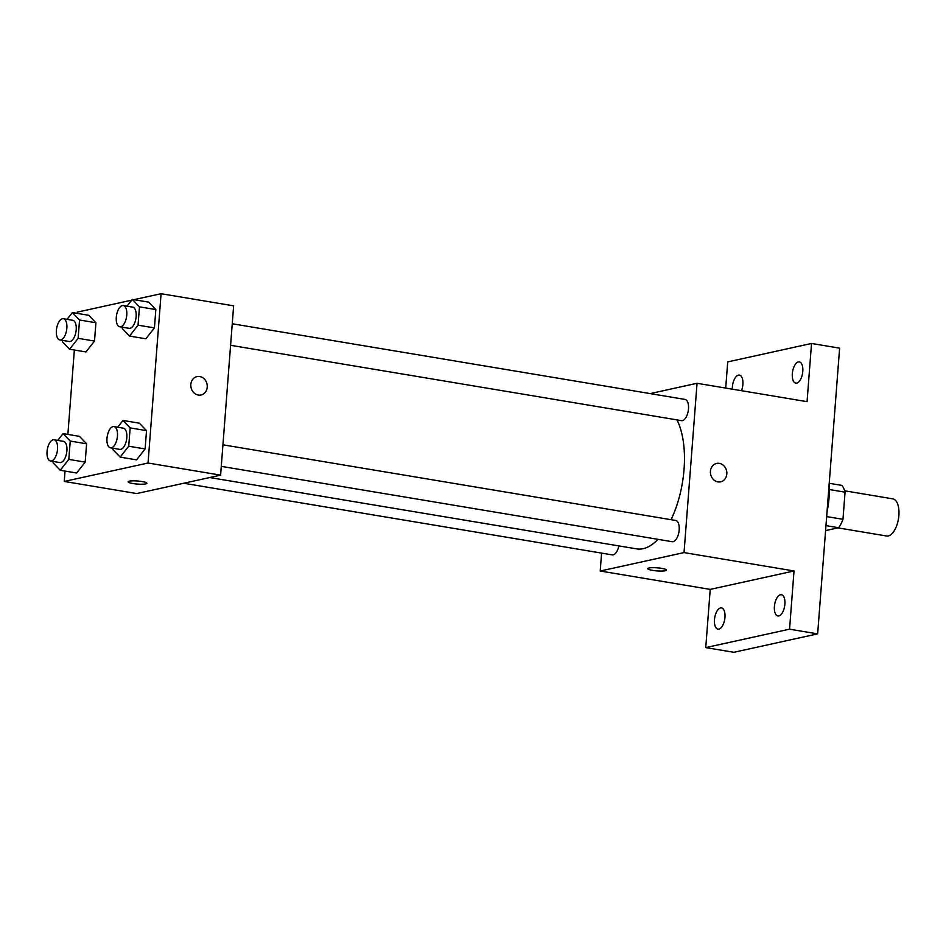 <?xml version="1.0" encoding="UTF-8"?>
<svg xmlns="http://www.w3.org/2000/svg" width="946" height="946" viewBox="0 0 946 946"><rect width="100%" height="100%" fill="white"/><g stroke="black" fill="none" stroke-linecap="round" stroke-linejoin="round"><path stroke-width="1.42" d="M837.967 527.88L886.603 536.004A18.825 8.869 -80.5 0 0 888.282 535.956A18.825 8.869 -80.5 0 0 898.7 517.155A18.825 8.869 -80.5 0 0 892.811 498.861L844.672 490.82M829.287 489.531L845.05 492.168A25.566 12.038 -80.5 0 0 841.881 485.404L829.216 483.288M845.05 492.168L842.969 519.319A25.566 12.038 -80.5 0 1 838.629 527.738L825.586 530.6M826.662 516.587L842.969 519.319M825.964 525.621L838.629 527.738M827.029 511.821A48.412 22.787 -80.5 0 0 829.098 484.943M725.712 388.073L727.722 361.892L811.538 343.469L839.622 348.163L817.64 633.867L733.824 652.291L705.74 647.596L710.221 589.393L794.025 570.97L789.555 629.173L817.64 633.867M811.538 343.469L807.056 401.66L697.048 383.284L684.029 552.594L794.025 570.97M717.908 481.892A9.413 8.159 -102.4 0 1 710.434 472.823A9.413 8.159 -102.4 0 1 716.607 463.434A9.413 8.159 -102.4 0 1 726.599 470.872A9.413 8.159 -102.4 0 1 720.651 481.821A9.413 8.159 -102.4 0 1 717.908 481.892M784.884 604.187A10.761 5.061 99.5 0 1 777.872 615.952A10.761 5.061 99.5 0 1 774.407 606.492A10.761 5.061 99.5 0 1 781.42 594.727A10.761 5.061 99.5 0 1 784.884 604.187M724.955 617.36A10.761 5.061 99.5 0 1 717.943 629.125A10.761 5.061 99.5 0 1 714.478 619.665A10.761 5.061 99.5 0 1 721.491 607.9A10.761 5.061 99.5 0 1 724.955 617.36M789.555 629.173L705.74 647.596M684.029 552.594L600.213 571.017L710.221 589.393M600.213 571.017L601.597 553.091M732.346 389.184A10.761 5.061 99.5 0 1 732.393 386.867A10.761 5.061 99.5 0 1 739.405 375.101A10.761 5.061 99.5 0 1 742.87 384.561A10.761 5.061 99.5 0 1 741.51 390.71M802.799 371.388A10.761 5.061 99.5 0 1 795.787 383.154A10.761 5.061 99.5 0 1 792.322 373.694A10.761 5.061 99.5 0 1 799.335 361.928A10.761 5.061 99.5 0 1 802.799 371.388M209.728 477.541L636.646 548.881A72.724 34.233 -80.5 0 0 643.126 548.68A72.724 34.233 -80.5 0 0 658.002 539.338M671.045 519.697A72.724 34.233 -80.5 0 0 676.993 419.894M650.15 393.595L697.048 383.284M221.281 466.354L672.168 541.703A10.761 5.061 -80.5 0 0 673.126 541.668A10.761 5.061 -80.5 0 0 679.074 530.931A10.761 5.061 -80.5 0 0 675.716 520.477L222.937 444.809M230.599 345.29L681.475 420.639A10.761 5.061 -80.5 0 0 682.444 420.615A10.761 5.061 -80.5 0 0 688.392 409.878A10.761 5.061 -80.5 0 0 685.022 399.425L232.255 323.757M618.861 545.913A10.761 5.061 99.5 0 1 612.239 554.876L183.701 483.252M648.921 568.002A9.413 1.549 4.4 0 1 659.539 568.061A9.413 1.549 4.4 0 1 666.492 570.095A9.413 1.549 4.4 0 1 656.997 570.911A9.413 1.549 4.4 0 1 647.726 568.652A9.413 1.549 4.4 0 1 648.921 568.002M666.504 570.095A9.413 1.549 4.4 0 1 656.997 570.899A9.413 1.549 4.4 0 1 647.726 568.641M716.595 463.434A9.413 8.159 -102.4 0 1 726.587 470.872A9.413 8.159 -102.4 0 1 720.639 481.821M133.954 299.669L161.08 293.709L233.627 305.842L220.607 475.14L136.803 493.564L64.245 481.443L65.038 471.084M161.08 293.709L148.049 463.02L220.607 475.14M198.317 395.061A9.413 8.159 -102.4 0 1 190.832 385.992A9.413 8.159 -102.4 0 1 197.016 376.603A9.413 8.159 -102.4 0 1 207.008 384.041A9.413 8.159 -102.4 0 1 201.049 394.99A9.413 8.159 -102.4 0 1 198.317 395.061M88.77 315.314L95.913 322.74L94.505 341.068L85.944 351.959L94.505 341.068L95.913 322.74L88.77 315.314L72.381 312.57L79.535 320.008L78.128 338.337L69.566 349.228L62.412 341.79L62.519 340.394M139.369 423.193L146.524 430.631L145.116 448.96L136.555 459.851L145.116 448.96L146.524 430.631L139.369 423.193L122.992 420.45L130.146 427.888L128.727 446.216L120.166 457.107L113.012 449.669L113.13 448.274M77.17 313.374L77.265 312.133L131.695 300.166M67.864 434.427L74.356 350.032M148.049 463.02L64.245 481.443M148.688 302.141L155.842 309.567L154.435 327.895L145.861 338.786L154.435 327.895L155.842 309.567L148.688 302.141L132.31 299.397L139.452 306.835L138.045 325.164L129.484 336.055L122.33 328.617L122.436 327.221M79.452 436.366L86.606 443.804L85.187 462.133L76.626 473.024L85.187 462.133L86.606 443.804L79.452 436.366L63.063 433.623L70.217 441.061L68.81 459.389L60.248 470.28L53.094 462.842L53.201 461.447M129.33 481.171A9.413 1.549 4.4 0 1 139.949 481.23A9.413 1.549 4.4 0 1 146.902 483.264A9.413 1.549 4.4 0 1 137.407 484.08A9.413 1.549 4.4 0 1 128.136 481.821A9.413 1.549 4.4 0 1 129.33 481.171M146.902 483.264A9.413 1.549 4.4 0 1 137.407 484.068A9.413 1.549 4.4 0 1 128.136 481.81M197.005 376.603A9.413 8.159 -102.4 0 1 206.997 384.041A9.413 8.159 -102.4 0 1 201.049 394.99M57.753 440.387L63.063 433.623M50.516 460.998L59.882 462.57A10.761 5.061 -80.5 0 0 60.84 462.535A10.761 5.061 -80.5 0 0 66.799 451.798A10.761 5.061 -80.5 0 0 63.429 441.344L54.064 439.772A10.761 5.061 -80.5 0 0 47.3 449.551A10.761 5.061 -80.5 0 0 50.516 460.998A10.761 5.061 -80.5 0 0 51.486 460.974A10.761 5.061 -80.5 0 0 57.434 450.225A10.761 5.061 -80.5 0 0 54.064 439.772M70.217 441.061L86.606 443.804M68.81 459.389L85.187 462.133M60.248 470.28L76.626 473.024M67.06 319.334L72.381 312.57M59.835 339.945L69.2 341.506A10.761 5.061 -80.5 0 0 70.158 341.482A10.761 5.061 -80.5 0 0 76.106 330.745A10.761 5.061 -80.5 0 0 72.747 320.292L63.382 318.719A10.761 5.061 -80.5 0 0 56.618 328.499A10.761 5.061 -80.5 0 0 59.835 339.945A10.761 5.061 -80.5 0 0 60.792 339.921A10.761 5.061 -80.5 0 0 66.752 329.173A10.761 5.061 -80.5 0 0 63.382 318.719M79.535 320.008L95.913 322.74M78.128 338.337L94.505 341.068M69.566 349.228L85.944 351.959M117.671 427.214L122.992 420.45M110.446 447.825L119.811 449.397A10.761 5.061 -80.5 0 0 120.769 449.362A10.761 5.061 -80.5 0 0 126.717 438.625A10.761 5.061 -80.5 0 0 123.358 428.171L113.993 426.599A10.761 5.061 -80.5 0 0 107.217 436.378A10.761 5.061 -80.5 0 0 110.446 447.825A10.761 5.061 -80.5 0 0 111.403 447.801A10.761 5.061 -80.5 0 0 117.351 437.052A10.761 5.061 -80.5 0 0 113.993 426.599M130.146 427.888L146.524 430.631M128.727 446.216L145.116 448.96M120.166 457.107L136.555 459.851M126.989 306.161L132.31 299.397M119.764 326.772L129.117 328.333A10.761 5.061 -80.5 0 0 130.075 328.309A10.761 5.061 -80.5 0 0 136.035 317.572A10.761 5.061 -80.5 0 0 132.665 307.119L123.311 305.546A10.761 5.061 -80.5 0 0 116.535 315.325A10.761 5.061 -80.5 0 0 119.764 326.772A10.761 5.061 -80.5 0 0 120.721 326.748A10.761 5.061 -80.5 0 0 126.669 315.999A10.761 5.061 -80.5 0 0 123.311 305.546M139.452 306.835L155.842 309.567M138.045 325.164L154.435 327.895M129.484 336.055L145.861 338.786"/></g></svg>
